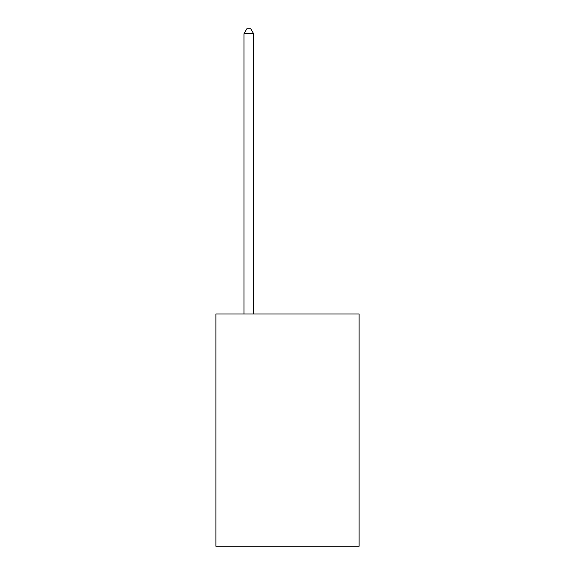<?xml version="1.0" encoding="UTF-8"?>
<svg xmlns="http://www.w3.org/2000/svg" width="575" height="575" viewBox="0 0 575 575"><rect width="100%" height="100%" fill="white"/><g stroke="black" fill="none" stroke-linecap="round" stroke-linejoin="round"><path stroke-width="0.86" d="M359.109 314.015L359.109 546.25L215.891 546.25L215.891 314.015L359.109 314.015M253.632 314.015L253.632 33.781L243.958 33.781L243.958 314.015M243.958 33.781L246.862 28.75L250.729 28.75L253.632 33.781"/></g></svg>
